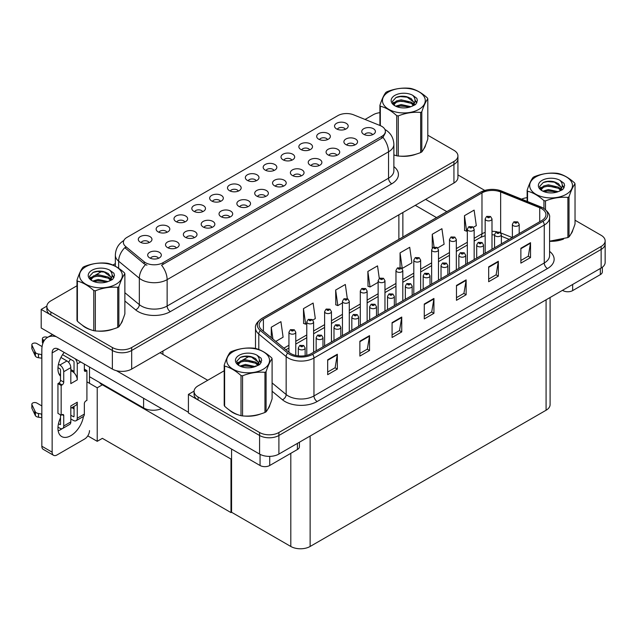 <?xml version="1.0" encoding="UTF-8"?>
<svg xmlns="http://www.w3.org/2000/svg" width="637" height="637" viewBox="0 0 637 637"><rect width="100%" height="100%" fill="white"/><g stroke="black" fill="none" stroke-linecap="round" stroke-linejoin="round"><path stroke-width="0.96" d="M256.17 180.797A4.101 2.365 0 0 0 255.071 179.642A4.101 2.365 0 0 0 251.034 179.045A4.101 2.365 0 0 0 248.175 180.797M256.998 174.809A6.832 3.941 0 0 0 248.247 174.371A6.832 3.941 0 0 0 245.986 179.268A6.832 3.941 0 0 0 247.339 180.382A6.832 3.941 0 0 0 258.351 179.268A6.832 3.941 0 0 0 256.998 174.809M238.326 191.092A4.101 2.365 0 0 0 237.227 189.945A4.101 2.365 0 0 0 233.19 189.34A4.101 2.365 0 0 0 230.331 191.092M239.162 185.104A6.832 3.941 0 0 0 230.411 184.666A6.832 3.941 0 0 0 228.142 189.571A6.832 3.941 0 0 0 229.503 190.686A6.832 3.941 0 0 0 240.515 189.571A6.832 3.941 0 0 0 239.162 185.104M220.49 201.396A4.101 2.365 0 0 0 219.391 200.241A4.101 2.365 0 0 0 215.354 199.644A4.101 2.365 0 0 0 212.495 201.396M221.326 195.408A6.832 3.941 0 0 0 212.567 194.97A6.832 3.941 0 0 0 210.306 199.867A6.832 3.941 0 0 0 211.659 200.981A6.832 3.941 0 0 0 222.679 199.867A6.832 3.941 0 0 0 221.326 195.408M336.893 155.309A4.101 2.365 0 0 0 335.795 154.154A4.101 2.365 0 0 0 331.758 153.557A4.101 2.365 0 0 0 328.899 155.309M337.721 149.321A6.832 3.941 0 0 0 328.971 148.883A6.832 3.941 0 0 0 326.709 153.78A6.832 3.941 0 0 0 328.063 154.902A6.832 3.941 0 0 0 339.083 153.78A6.832 3.941 0 0 0 337.721 149.321M283.377 186.203A4.101 2.365 0 0 0 282.279 185.049A4.101 2.365 0 0 0 278.242 184.451A4.101 2.365 0 0 0 275.383 186.203M284.206 180.215A6.832 3.941 0 0 0 275.455 179.777A6.832 3.941 0 0 0 273.193 184.682A6.832 3.941 0 0 0 274.547 185.797A6.832 3.941 0 0 0 285.567 184.682A6.832 3.941 0 0 0 284.206 180.215M345.358 129.303A4.101 2.365 0 0 0 344.259 128.148A4.101 2.365 0 0 0 340.222 127.551A4.101 2.365 0 0 0 337.363 129.303M346.194 123.315A6.832 3.941 0 0 0 337.443 122.877A6.832 3.941 0 0 0 335.173 127.774A6.832 3.941 0 0 0 336.535 128.889A6.832 3.941 0 0 0 347.547 127.774A6.832 3.941 0 0 0 346.194 123.315M301.213 175.908A4.101 2.365 0 0 0 300.115 174.753A4.101 2.365 0 0 0 296.078 174.156A4.101 2.365 0 0 0 293.219 175.908M302.049 169.92A6.832 3.941 0 0 0 293.291 169.482A6.832 3.941 0 0 0 291.029 174.379A6.832 3.941 0 0 0 292.383 175.494A6.832 3.941 0 0 0 303.403 174.379A6.832 3.941 0 0 0 302.049 169.92M354.729 145.005A4.101 2.365 0 0 0 353.631 143.858A4.101 2.365 0 0 0 349.594 143.253A4.101 2.365 0 0 0 346.735 145.005M355.565 139.025A6.832 3.941 0 0 0 346.807 138.579A6.832 3.941 0 0 0 344.545 143.484A6.832 3.941 0 0 0 345.899 144.599A6.832 3.941 0 0 0 356.919 143.484A6.832 3.941 0 0 0 355.565 139.025M166.974 232.29A4.101 2.365 0 0 0 165.875 231.135A4.101 2.365 0 0 0 161.838 230.538A4.101 2.365 0 0 0 158.979 232.29M167.81 226.302A6.832 3.941 0 0 0 159.051 225.864A6.832 3.941 0 0 0 156.79 230.769A6.832 3.941 0 0 0 158.143 231.884A6.832 3.941 0 0 0 169.163 230.769A6.832 3.941 0 0 0 167.81 226.302M212.025 227.401A4.101 2.365 0 0 0 210.919 226.246A4.101 2.365 0 0 0 206.882 225.649A4.101 2.365 0 0 0 204.023 227.401M212.854 221.413A6.832 3.941 0 0 0 204.103 220.975A6.832 3.941 0 0 0 201.841 225.88A6.832 3.941 0 0 0 203.195 226.995A6.832 3.941 0 0 0 214.207 225.88A6.832 3.941 0 0 0 212.854 221.413M309.686 149.894A4.101 2.365 0 0 0 308.587 148.747A4.101 2.365 0 0 0 304.542 148.142A4.101 2.365 0 0 0 301.691 149.894M310.514 143.914A6.832 3.941 0 0 0 301.763 143.468A6.832 3.941 0 0 0 299.501 148.373A6.832 3.941 0 0 0 300.855 149.488A6.832 3.941 0 0 0 311.867 148.373A6.832 3.941 0 0 0 310.514 143.914M176.345 248A4.101 2.365 0 0 0 175.247 246.845A4.101 2.365 0 0 0 171.21 246.248A4.101 2.365 0 0 0 168.351 248M177.174 242.012A6.832 3.941 0 0 0 168.423 241.574A6.832 3.941 0 0 0 166.161 246.471A6.832 3.941 0 0 0 167.515 247.586A6.832 3.941 0 0 0 178.535 246.471A6.832 3.941 0 0 0 177.174 242.012M319.049 165.604A4.101 2.365 0 0 0 317.951 164.457A4.101 2.365 0 0 0 313.914 163.852A4.101 2.365 0 0 0 311.055 165.604M319.885 159.624A6.832 3.941 0 0 0 311.135 159.178A6.832 3.941 0 0 0 308.873 164.083A6.832 3.941 0 0 0 310.227 165.198A6.832 3.941 0 0 0 321.239 164.083A6.832 3.941 0 0 0 319.885 159.624M229.861 217.106A4.101 2.365 0 0 0 228.763 215.951A4.101 2.365 0 0 0 224.726 215.346A4.101 2.365 0 0 0 221.867 217.106M230.69 211.118A6.832 3.941 0 0 0 221.939 210.68A6.832 3.941 0 0 0 219.677 215.577A6.832 3.941 0 0 0 221.031 216.691A6.832 3.941 0 0 0 232.051 215.577A6.832 3.941 0 0 0 230.69 211.118M327.522 139.599A4.101 2.365 0 0 0 326.423 138.444A4.101 2.365 0 0 0 322.386 137.847A4.101 2.365 0 0 0 319.527 139.599M328.358 133.611A6.832 3.941 0 0 0 319.599 133.173A6.832 3.941 0 0 0 317.337 138.078A6.832 3.941 0 0 0 318.691 139.192A6.832 3.941 0 0 0 329.711 138.078A6.832 3.941 0 0 0 328.358 133.611M265.533 196.507A4.101 2.365 0 0 0 264.435 195.352A4.101 2.365 0 0 0 260.398 194.755A4.101 2.365 0 0 0 257.539 196.507M266.37 190.519A6.832 3.941 0 0 0 257.619 190.081A6.832 3.941 0 0 0 255.357 194.978A6.832 3.941 0 0 0 256.711 196.092A6.832 3.941 0 0 0 267.723 194.978A6.832 3.941 0 0 0 266.37 190.519M274.006 170.493A4.101 2.365 0 0 0 272.907 169.346A4.101 2.365 0 0 0 268.87 168.741A4.101 2.365 0 0 0 266.011 170.493M274.842 164.513A6.832 3.941 0 0 0 266.083 164.067A6.832 3.941 0 0 0 263.822 168.972A6.832 3.941 0 0 0 265.175 170.087A6.832 3.941 0 0 0 276.195 168.972A6.832 3.941 0 0 0 274.842 164.513M247.697 206.802A4.101 2.365 0 0 0 246.599 205.647A4.101 2.365 0 0 0 242.562 205.05A4.101 2.365 0 0 0 239.703 206.802M248.534 200.814A6.832 3.941 0 0 0 239.775 200.376A6.832 3.941 0 0 0 237.513 205.281A6.832 3.941 0 0 0 238.867 206.396A6.832 3.941 0 0 0 249.887 205.281A6.832 3.941 0 0 0 248.534 200.814M194.181 237.697A4.101 2.365 0 0 0 193.083 236.55A4.101 2.365 0 0 0 189.046 235.945A4.101 2.365 0 0 0 186.187 237.697M195.018 231.717A6.832 3.941 0 0 0 186.259 231.271A6.832 3.941 0 0 0 183.997 236.176A6.832 3.941 0 0 0 185.359 237.29A6.832 3.941 0 0 0 196.371 236.176A6.832 3.941 0 0 0 195.018 231.717M291.842 160.198A4.101 2.365 0 0 0 290.743 159.043A4.101 2.365 0 0 0 286.706 158.446A4.101 2.365 0 0 0 283.847 160.198M292.678 154.21A6.832 3.941 0 0 0 283.927 153.772A6.832 3.941 0 0 0 281.658 158.669A6.832 3.941 0 0 0 283.019 159.791A6.832 3.941 0 0 0 294.031 158.669A6.832 3.941 0 0 0 292.678 154.21M158.509 258.296A4.101 2.365 0 0 0 157.403 257.149A4.101 2.365 0 0 0 153.366 256.544A4.101 2.365 0 0 0 150.507 258.296M159.338 252.316A6.832 3.941 0 0 0 150.587 251.87A6.832 3.941 0 0 0 148.325 256.775A6.832 3.941 0 0 0 149.679 257.889A6.832 3.941 0 0 0 160.691 256.775A6.832 3.941 0 0 0 159.338 252.316M202.654 211.691A4.101 2.365 0 0 0 201.555 210.536A4.101 2.365 0 0 0 197.518 209.939A4.101 2.365 0 0 0 194.659 211.691M203.482 205.703A6.832 3.941 0 0 0 194.731 205.265A6.832 3.941 0 0 0 192.47 210.17A6.832 3.941 0 0 0 193.823 211.285A6.832 3.941 0 0 0 204.835 210.17A6.832 3.941 0 0 0 203.482 205.703M184.81 221.995A4.101 2.365 0 0 0 183.711 220.84A4.101 2.365 0 0 0 179.674 220.243A4.101 2.365 0 0 0 176.815 221.995M185.646 216.007A6.832 3.941 0 0 0 176.895 215.569A6.832 3.941 0 0 0 174.634 220.466A6.832 3.941 0 0 0 175.987 221.58A6.832 3.941 0 0 0 186.999 220.466A6.832 3.941 0 0 0 185.646 216.007M372.565 134.71A4.101 2.365 0 0 0 371.467 133.555A4.101 2.365 0 0 0 367.43 132.958A4.101 2.365 0 0 0 364.571 134.71M373.401 128.722A6.832 3.941 0 0 0 364.651 128.284A6.832 3.941 0 0 0 362.389 133.189A6.832 3.941 0 0 0 363.743 134.303A6.832 3.941 0 0 0 374.755 133.189A6.832 3.941 0 0 0 373.401 128.722M149.138 242.586A4.101 2.365 0 0 0 148.039 241.439A4.101 2.365 0 0 0 144.002 240.834A4.101 2.365 0 0 0 141.143 242.586M149.966 236.606A6.832 3.941 0 0 0 141.215 236.16A6.832 3.941 0 0 0 138.954 241.065A6.832 3.941 0 0 0 140.307 242.179A6.832 3.941 0 0 0 151.319 241.065A6.832 3.941 0 0 0 149.966 236.606M381.77 126.341A12.294 7.095 0 0 0 380.13 125.553L353.615 114.827A12.294 7.095 0 0 0 337.873 115.623L126.994 237.378A12.294 7.095 0 0 0 123.387 242.394A12.294 7.095 0 0 0 125.616 246.463L144.177 261.775A12.294 7.095 0 0 0 162.945 262.723L381.77 136.382A12.294 7.095 0 0 0 385.377 131.365A12.294 7.095 0 0 0 381.77 126.341M161.535 408.628A13.664 7.891 180 0 1 143.596 407.935L89.499 376.698M46.867 306.134L41.198 309.407L112.359 350.485A13.664 7.891 0 0 0 131.676 350.485L453.934 164.434A13.664 7.891 0 0 0 457.931 158.86A13.664 7.891 0 0 1 453.934 164.434L131.676 350.485A13.664 7.891 0 0 1 112.359 350.485L50.856 314.981A13.664 7.891 0 0 1 46.859 309.407L46.859 306.429A13.664 7.891 0 0 0 50.856 312.003L112.359 347.515A13.664 7.891 0 0 0 131.676 347.515L453.934 161.464A13.664 7.891 0 0 0 457.931 155.882A13.664 7.891 0 0 0 453.934 150.308L427.809 135.227M41.198 309.407L41.198 327.991L112.359 369.078A13.664 7.891 0 0 0 131.676 369.078L453.934 183.026A13.664 7.891 0 0 0 457.931 177.452L457.931 155.882M102.955 384.469L97.222 387.782L86.919 381.834M231.565 458.72L230.984 459.054L230.984 512.594L102.374 438.344L97.222 441.322L87.779 435.867M97.222 441.322L97.222 387.782M230.984 512.594L231.565 512.259L231.565 449.053M100.702 383.171L100.12 383.506L230.984 459.054M224.2 370.766L198.075 385.847A13.664 7.891 0 0 0 194.07 391.421L194.07 394.399A13.664 7.891 0 0 0 198.075 399.972L259.577 435.485A13.664 7.891 0 0 0 278.895 435.485L601.145 249.433A13.664 7.891 0 0 0 605.15 243.852A13.664 7.891 0 0 1 601.145 249.433L278.895 435.485A13.664 7.891 0 0 1 259.577 435.485L188.417 394.399L188.417 412.991L259.577 454.07A13.664 7.891 0 0 0 278.895 454.07L601.145 268.018A13.664 7.891 0 0 0 605.15 262.444L605.15 240.882A13.664 7.891 0 0 0 601.145 235.3L575.028 220.219M194.086 391.126L188.417 394.399M550.089 297.503L550.089 404.662A13.664 7.891 180 0 1 546.084 410.236L310.131 546.466A13.664 7.891 180 0 1 290.806 546.466L231.565 512.259M82.229 325.133A21.857 12.621 0 0 0 85.469 327.529A21.857 12.621 0 0 0 91.306 329.934M385.377 131.365L385.377 132.87L382.964 137.369L381.77 138.237L161.559 265.199A15.941 9.205 60 0 1 167.133 279.643A18.218 10.518 180 0 1 141.374 279.643A18.218 10.518 180 0 1 139.328 278.234L118.641 261.178A18.218 10.518 180 0 1 115.345 255.15L115.345 266.25M146.94 265.199L144.177 263.798L124.788 247.658A15.941 10.662 129.5 0 0 118.641 261.178L118.641 268.249M400.124 156.145A21.857 12.621 0 0 0 416.319 154.074M423.701 149.01A21.857 12.621 0 0 0 425.604 144.997M97.19 331.041A21.857 12.621 0 0 0 113.386 328.979M120.767 323.907A21.857 12.621 0 0 0 122.67 319.893M379.915 112.661A13.664 7.891 0 0 0 373.115 114.803L365.049 119.453M115.345 263.614L112.876 265.048M102.095 271.266L95.16 275.272M76.981 285.766L50.856 300.855A13.664 7.891 0 0 0 46.859 306.429M229.439 410.132A21.857 12.621 0 0 0 232.688 412.521A21.857 12.621 0 0 0 238.517 414.934M541.673 208.697A14.571 8.416 180 0 1 545.941 214.645A14.571 8.416 180 0 1 541.673 220.593L311.382 353.551A14.571 8.416 180 0 1 289.142 352.428L261.775 329.862A14.571 8.416 180 0 1 259.14 325.037A14.571 8.416 180 0 1 263.407 319.089L481.978 192.9A14.571 8.416 180 0 1 500.642 191.952L539.73 207.758A14.571 8.416 180 0 1 541.673 208.697M542.963 207.957A16.395 9.467 0 0 0 540.773 206.898L501.685 191.092A16.395 9.467 0 0 0 497.752 189.922A16.395 9.467 0 0 0 486.819 189.922A16.395 9.467 0 0 0 480.688 192.151L262.118 318.349A16.395 9.467 0 0 0 260.278 330.468L287.653 353.033A16.395 9.467 0 0 0 312.671 354.299L542.963 221.342A16.395 9.467 0 0 0 542.963 207.957M327.681 359.801L327.681 374.675L337.339 369.094L337.339 354.228L327.681 359.801M327.681 372.032L335.118 367.74L337.299 354.721A3.647 2.102 -120 0 0 337.339 354.228M335.054 367.78L337.339 369.094M359.873 341.209L359.873 356.083L369.54 350.509L369.54 335.635L359.873 341.209M359.873 353.447L367.318 349.148L369.5 336.129A3.647 2.102 -120 0 0 369.54 335.635M367.254 349.187L369.54 350.509M392.073 322.625L392.073 337.491L401.74 331.917L401.74 317.043L392.073 322.625M392.073 334.855L399.518 330.555L401.7 317.537A3.647 2.102 -120 0 0 401.74 317.043M399.455 330.595L401.74 331.917M520.875 248.263L520.875 263.129L530.533 257.555L530.533 242.681L520.875 248.263M520.875 260.493L528.312 256.201L530.494 243.175A3.647 2.102 -120 0 0 530.533 242.681M528.248 256.233L530.533 257.555M488.675 266.847L488.675 281.721L498.333 276.147L498.333 261.274L488.675 266.847M488.675 279.086L496.119 274.786L498.293 261.767A3.647 2.102 -120 0 0 498.333 261.274M496.048 274.826L498.333 276.147M456.474 285.44L456.474 300.314L466.133 294.732L466.133 279.866L456.474 285.44M456.474 297.67L463.919 293.378L466.093 280.36A3.647 2.102 -120 0 0 466.133 279.866M463.847 293.418L466.133 294.732M424.274 304.032L424.274 318.906L433.932 313.324L433.932 298.45L424.274 304.032M424.274 316.263L431.719 311.971L433.901 298.944A3.647 2.102 -120 0 0 433.932 298.45M431.647 312.003L433.932 313.324M549.588 241.296A21.857 12.621 0 0 0 563.538 239.074M570.919 234.002A21.857 12.621 0 0 0 572.822 229.997M244.409 416.033A21.857 12.621 0 0 0 260.605 413.97M267.978 408.898A21.857 12.621 0 0 0 269.889 404.893M194.07 391.421A13.664 7.891 0 0 0 198.075 397.002L259.577 432.507A13.664 7.891 0 0 0 278.895 432.507L601.145 246.455A13.664 7.891 0 0 0 605.15 240.882M527.133 197.661A13.664 7.891 0 0 0 521.615 199.142M249.314 356.266L242.378 360.271M312.839 320.029L315.307 318.604L313.125 303.061L303.467 308.642L303.618 323.421M275.789 341.416L283.107 337.196L280.925 321.653L271.266 327.235L271.266 337.69M400.06 252.873L402.242 268.408L411.9 262.834L409.718 247.291L400.06 252.873L400.06 267.54M437.707 247.936L444.1 244.242L441.919 228.699L432.26 234.281L432.26 248.112M473.387 227.337L476.301 225.649L474.119 210.114L464.461 215.688L464.62 230.475M347.308 298.642L345.326 284.476L335.659 290.05L335.818 304.836M379.294 278.488L377.526 265.884L367.86 271.458L368.019 286.244M367.86 271.458L370.041 287L378.131 282.326M370.041 287L367.86 286.188M402.242 268.408L401.644 268.185M432.26 234.281L434.052 247.013M464.461 215.688L466.642 231.231L467.327 230.833M466.642 231.231L464.461 230.411M335.659 290.05L337.841 305.593L342.451 302.925M337.841 305.593L335.659 304.773M303.467 308.642L305.641 324.177L306.779 323.524M305.641 324.177L303.467 323.365M271.266 327.235L272.923 339.059M295.767 355.438L295.767 332.211A3.416 1.975 180 0 1 293.665 334.035A3.416 1.975 180 0 1 289.939 333.605A3.416 1.975 180 0 1 288.943 332.211L290.305 329.839A2.277 1.37 57.8 0 1 291.515 329.91A1.139 0.661 0 0 0 291.547 330.818A1.139 0.661 0 0 0 293.163 330.818A1.139 0.661 0 0 0 293.163 329.886A1.139 0.661 0 0 0 291.587 329.87L292.813 330.348L292.033 330.539L291.515 329.91M291.587 329.87A2.277 1.258 -117.9 0 0 290.52 329.711A2.277 1.258 -117.9 0 0 290.424 329.775M305.139 355.685L305.139 347.921A3.416 1.975 180 0 1 303.029 349.745A3.416 1.975 180 0 1 299.31 349.315A3.416 1.975 180 0 1 298.307 347.921L299.669 345.549A2.277 1.37 57.8 0 1 300.887 345.62A1.139 0.661 0 0 0 300.919 346.528A1.139 0.661 0 0 0 302.527 346.528A1.139 0.661 0 0 0 302.527 345.596A1.139 0.661 0 0 0 300.959 345.572L301.42 345.867M300.959 345.572A2.277 1.258 -117.9 0 0 299.892 345.421A2.277 1.258 -117.9 0 0 299.788 345.485M301.389 346.241L300.887 345.62M231.565 469.334L230.984 468.999M572.655 284.476L572.655 290.607L600.341 274.619L600.341 268.488M484.781 190.431L457.931 174.928M446.832 211.651L425.596 199.389M602.347 267.229L602.347 271.832A6.832 3.941 180 0 1 600.341 274.619M572.655 290.607A6.832 3.941 180 0 1 562.989 290.607L562.989 290.05M415.292 205.337L436.528 217.599M562.511 290.329L562.989 290.607M62.084 428.709A18.218 10.518 -60 0 1 60.515 429.72A18.218 10.518 -60 0 1 58.158 430.835M83.447 416.447A18.218 10.518 -60 0 1 70.818 435.668A18.218 10.518 -60 0 1 61.717 436.576A18.218 10.518 -60 0 1 60.515 417.824M60.515 374.723L58.883 373.776M74.043 371.379L70.818 369.516M269.722 456.379L269.722 465.504L297.407 449.515L297.407 443.384M207.734 380.273L160.014 352.715M188.417 412.243L116.467 370.71M70.396 359.204A18.218 10.518 -60 0 1 68.589 362.294M73.382 406.756A18.218 10.518 -60 0 1 73.366 408.508M52.146 452.182A6.832 3.941 120 0 0 53.564 455.304L43.252 449.356A6.832 3.941 -60 0 1 41.843 446.226L52.146 452.182L52.146 352.906A9.109 5.255 60 0 1 54.034 348.734A9.109 5.255 60 0 1 58.588 349.187L260.055 465.504L260.055 454.34M56.215 336.662A27.319 15.774 -120 0 0 47.504 337.427A27.319 15.774 -120 0 0 41.843 349.928L41.843 446.226M53.564 455.304A6.832 3.941 120 0 0 56.972 454.969L84.665 438.981A6.832 3.941 120 0 0 89.499 430.612M60.515 376.18A18.218 10.518 -60 0 1 64.17 352.412M89.499 383.323L89.499 367.031M299.414 442.229L299.414 446.728A6.832 3.941 180 0 1 297.407 449.515M269.722 465.504A6.832 3.941 180 0 1 260.055 465.504M313.611 352.269L313.611 321.908A3.416 1.975 180 0 1 311.501 323.731A3.416 1.975 180 0 1 307.775 323.309A3.416 1.975 180 0 1 306.779 321.908L308.141 319.543A2.277 1.37 57.8 0 1 309.351 319.607A1.139 0.661 0 0 0 309.391 320.515A1.139 0.661 0 0 0 310.999 320.515A1.139 0.661 0 0 0 310.999 319.591A1.139 0.661 0 0 0 309.423 319.567L310.649 320.053L309.869 320.236L309.351 319.607M309.423 319.567A2.277 1.258 -117.9 0 0 308.356 319.416A2.277 1.258 -117.9 0 0 308.26 319.479M331.447 341.973L331.447 311.612A3.416 1.975 180 0 1 329.337 313.436A3.416 1.975 180 0 1 325.618 313.006A3.416 1.975 180 0 1 324.615 311.612L325.977 309.24A2.277 1.37 57.8 0 1 327.195 309.311A1.139 0.661 0 0 0 327.227 310.219A1.139 0.661 0 0 0 328.835 310.219A1.139 0.661 0 0 0 328.835 309.287A1.139 0.661 0 0 0 327.259 309.271L328.485 309.757L327.713 309.94L327.195 309.311M327.259 309.271A2.277 1.258 -117.9 0 0 326.2 309.112A2.277 1.258 -117.9 0 0 326.096 309.184M349.283 331.67L349.283 301.317A3.416 1.975 180 0 1 347.181 303.132A3.416 1.975 180 0 1 343.454 302.71A3.416 1.975 180 0 1 342.451 301.317L343.821 298.944A2.277 1.37 57.8 0 1 345.031 299.008A1.139 0.661 0 0 0 345.063 299.916A1.139 0.661 0 0 0 346.671 299.916A1.139 0.661 0 0 0 346.671 298.992A1.139 0.661 0 0 0 345.103 298.968L346.329 299.454L345.549 299.637L345.031 299.008M345.103 298.968A2.277 1.258 -117.9 0 0 344.036 298.817A2.277 1.258 -117.9 0 0 343.932 298.88M322.975 346.862L322.975 337.618A3.416 1.975 180 0 1 320.873 339.441A3.416 1.975 180 0 1 317.146 339.011A3.416 1.975 180 0 1 316.151 337.618L317.513 335.253A2.277 1.37 57.8 0 1 318.723 335.317A1.139 0.661 0 0 0 318.755 336.225A1.139 0.661 0 0 0 320.371 336.225A1.139 0.661 0 0 0 320.371 335.293A1.139 0.661 0 0 0 318.795 335.277L319.256 335.564M318.795 335.277A2.277 1.258 -117.9 0 0 317.728 335.126A2.277 1.258 -117.9 0 0 317.632 335.189M319.225 335.938L318.723 335.317M340.819 336.559L340.819 327.322A3.416 1.975 180 0 1 338.709 329.146A3.416 1.975 180 0 1 334.99 328.716A3.416 1.975 180 0 1 333.987 327.322L335.349 324.95A2.277 1.37 57.8 0 1 336.559 325.021A1.139 0.661 0 0 0 336.599 325.929A1.139 0.661 0 0 0 338.207 325.929A1.139 0.661 0 0 0 338.207 324.997A1.139 0.661 0 0 0 336.631 324.981L337.092 325.268M336.631 324.981A2.277 1.258 -117.9 0 0 335.572 324.822A2.277 1.258 -117.9 0 0 335.468 324.886M337.069 325.642L336.559 325.021M358.655 326.263L358.655 317.019A3.416 1.975 180 0 1 356.545 318.842A3.416 1.975 180 0 1 352.826 318.42A3.416 1.975 180 0 1 351.823 317.019L353.185 314.654A2.277 1.37 57.8 0 1 354.403 314.718A1.139 0.661 0 0 0 354.435 315.626A1.139 0.661 0 0 0 356.043 315.626A1.139 0.661 0 0 0 356.043 314.702A1.139 0.661 0 0 0 354.475 314.678L354.936 314.973M354.475 314.678A2.277 1.258 -117.9 0 0 353.408 314.527A2.277 1.258 -117.9 0 0 353.304 314.59M354.905 315.339L354.403 314.718M376.491 315.96L376.491 306.723A3.416 1.975 180 0 1 374.389 308.547A3.416 1.975 180 0 1 370.662 308.117A3.416 1.975 180 0 1 369.667 306.723L371.029 304.351A2.277 1.37 57.8 0 1 372.239 304.422A1.139 0.661 0 0 0 372.271 305.33A1.139 0.661 0 0 0 373.887 305.33A1.139 0.661 0 0 0 373.887 304.398A1.139 0.661 0 0 0 372.311 304.382L372.772 304.669M372.311 304.382A2.277 1.258 -117.9 0 0 371.244 304.223A2.277 1.258 -117.9 0 0 371.148 304.295M372.741 305.043L372.239 304.422M80.676 361.943L77.26 363.91L77.26 379.899A6.832 3.941 -120 0 0 74.043 372.78A6.832 3.941 -120 0 0 72.435 371.53A6.832 3.941 -120 0 0 70.818 370.925M57.975 427.14L59.87 428.231A5.462 3.153 -120 0 0 62.609 428.502A5.462 3.153 -120 0 0 63.74 426.002L70.818 421.917L70.818 405.928L77.26 402.21L77.26 418.198L84.347 414.106L84.347 403.691A2.277 1.314 -60 0 1 85.955 400.904L86.919 400.347L86.919 370.607L84.347 369.118M70.818 421.917A5.462 3.153 60 0 1 69.688 424.417L62.609 428.502M41.843 405.928L36.811 403.022A2.906 1.68 180 0 0 33.642 402.656A2.906 1.68 180 0 0 31.85 404.208L31.85 407.927A2.906 1.68 0 0 0 31.946 408.365L35.401 415.698A4.555 2.628 0 0 0 38.499 417.219L38.499 413.501L41.843 414.106M70.818 408.237L75.843 405.331A6.832 3.941 -120 0 0 77.26 402.21M74.043 406.374L74.043 416.335A0.908 0.526 60 0 1 73.398 416.709L74.043 416.335M70.818 415.22L73.398 416.709M84.347 414.106A5.462 3.153 60 0 1 83.216 416.606L76.129 420.699A5.462 3.153 -120 0 1 73.398 420.428L70.818 418.939M76.129 420.699A5.462 3.153 -120 0 0 77.26 418.198M66.957 360.94A5.462 3.153 60 0 1 70.818 367.629L63.74 371.721A5.462 3.153 -120 0 0 59.87 365.025L66.957 360.94L60.945 357.468M42.082 346.576L36.811 343.534A2.906 1.68 180 0 0 33.642 343.168A2.906 1.68 180 0 0 31.85 344.721L31.85 348.439A2.906 1.68 0 0 0 31.946 348.869L35.401 356.202A4.555 2.628 0 0 0 38.499 357.723L38.499 354.005L41.843 354.618M77.26 379.899L70.818 383.617L70.818 367.629M77.26 363.91A5.462 3.153 -120 0 0 75.206 358.782M44.319 340.429L43.252 339.816A2.906 1.68 180 0 1 42.4 338.629A2.906 1.68 180 0 1 46.063 337.005L47.767 337.268M74.043 372.78L74.043 362.055A0.908 0.526 60 0 0 73.398 360.94L62.553 354.674M60.515 414.846L60.515 424.146A0.908 0.526 60 0 1 59.87 424.513L60.515 424.146M57.975 367.645L59.87 368.743A0.908 0.526 60 0 1 60.515 369.858L60.515 380.273A2.277 1.314 -60 0 1 58.907 383.06L57.943 383.617L57.943 413.365L61.16 415.22L62.123 414.663A2.277 1.314 -60 0 1 63.262 414.552A2.277 1.314 -60 0 1 63.74 415.595L63.74 426.002M63.74 371.721L63.74 382.128A2.277 1.314 -60 0 1 62.123 384.915L61.16 385.473L57.943 383.617M58.469 364.213L59.87 365.025M41.843 358.336L41.532 354.435M41.532 358.153L38.499 357.723M38.499 354.005A4.555 2.628 0 0 1 35.401 352.484L31.946 345.158A2.906 1.68 180 0 1 31.85 344.721M35.401 352.484L35.401 356.202M34.788 351.274L34.788 354.992M74.043 408.898L71.854 407.64M86.919 370.607L85.955 371.164A2.277 1.314 -60 0 1 84.817 371.275A2.277 1.314 -60 0 1 84.347 370.232L84.347 364.061M61.16 385.473L61.16 415.22M41.843 417.824L41.532 413.931M58.469 423.709L59.87 424.513M41.532 417.649L38.499 417.219M42.4 338.629L42.4 342.348A2.906 1.68 0 0 0 42.894 343.279M38.499 413.501A4.555 2.628 0 0 1 35.401 411.98L31.946 404.646A2.906 1.68 180 0 1 31.85 404.208M35.401 411.98L35.401 415.698M34.788 410.761L34.788 414.48M424.847 146.725A21.634 12.485 180 0 1 424.616 147.227M414.146 154.695A21.634 12.485 180 0 1 403.117 156.192M572.066 231.725A21.634 12.485 180 0 1 571.835 232.218M561.364 239.687A21.634 12.485 180 0 1 550.336 241.184M121.914 321.621A21.634 12.485 180 0 1 121.683 322.123M111.212 329.592A21.634 12.485 180 0 1 100.184 331.089M88.615 328.867A21.634 12.485 180 0 1 85.637 327.434A21.634 12.485 180 0 1 83.67 326.136M269.132 406.621A21.634 12.485 180 0 1 268.902 407.115M258.431 414.583A21.634 12.485 180 0 1 247.403 416.08M235.825 413.867A21.634 12.485 180 0 1 232.847 412.434A21.634 12.485 180 0 1 230.889 411.128M388.729 91.839A21.403 12.358 -0 0 0 388.729 109.317A21.403 12.358 -0 0 0 418.995 109.317A21.403 12.358 -0 0 0 418.995 91.839A21.403 12.358 -0 0 0 388.729 91.839M393.873 154.91L396.724 155.794A24.588 14.197 -0 0 0 398.276 156.033C405.713 156.678 413.174 155.524 420.667 152.569A24.588 14.197 -0 0 0 421.248 152.243A24.588 14.197 -0 0 0 421.813 151.909C423.804 149.416 425.803 145.109 427.809 138.985L427.809 98.854A24.588 14.197 -0 0 0 427.395 97.963C421.917 92.994 416.455 89.841 411 88.495A24.588 14.197 -0 0 0 409.448 88.256C401.947 87.611 394.486 88.766 387.049 91.72A24.588 14.197 -0 0 0 386.476 92.039A24.588 14.197 -0 0 0 385.911 92.373C383.904 94.905 381.905 99.213 379.915 105.304A24.588 14.197 -0 0 0 380.329 106.204L380.329 125.632M396.724 155.794L396.724 115.663C391.245 110.703 385.783 107.549 380.329 106.204M396.724 115.663A24.588 14.197 -0 0 0 398.276 115.91L398.276 156.033M420.667 152.569L420.667 112.446C413.238 111.794 405.777 112.948 398.276 115.91M420.667 112.446A24.588 14.197 -0 0 0 421.248 112.12A24.588 14.197 -0 0 0 421.813 111.786L421.813 151.909M410.945 106.698L401.167 104.532L395.617 106.172M409.583 107.143L401.167 105.718L396.867 106.713M413.62 104.627L411.223 102.159L401.167 99.81L396.501 100.972L393.809 103.274L393.451 104.524M413.238 105.216L411.223 103.337L401.167 100.996L396.501 102.159L393.666 104.755M412.322 106.236L414.273 102.469L406.462 96.649C402.568 95.853 399.104 96.131 396.071 97.469L392.408 101.466L394.868 105.75M413.724 105.623L414.273 103.401M414.241 102.931L411.223 98.616L406.74 96.697M394.868 95.383A12.724 7.349 -0 0 0 394.868 105.774A12.724 7.349 -0 0 0 410.769 106.745L415.73 104.341L417.402 100.574L416.829 98.329L412.665 95.271A12.724 7.349 -0 0 0 394.868 95.383M412.665 95.271C415.308 97.971 415.73 100.885 413.915 104.022M379.915 125.457L379.915 105.304M427.809 98.854C425.819 101.347 423.82 105.654 421.813 111.786M408.643 106.745L400.355 106.037L397.058 106.634M414.703 105.073L414.122 104.603M413.771 104.349L413.182 103.958M408.643 102.024L400.355 101.315L397.058 101.912M393.873 103.162L392.902 103.759M416.773 102.931L415.029 100.638M408.683 97.31L400.355 96.593L395.919 97.541M417.402 100.694L416.829 98.329M415.085 104.826L414.225 104.094M413.97 103.903L411.932 102.684M394.677 102.167L392.679 103.329M416.917 102.653L415.021 100.049M535.948 176.839A21.403 12.358 -0 0 0 535.948 194.309A21.403 12.358 -0 0 0 566.213 194.309A21.403 12.358 -0 0 0 566.213 176.839A21.403 12.358 -0 0 0 535.948 176.839M549.588 241.184L567.886 237.561A24.588 14.197 -0 0 0 568.467 237.243A24.588 14.197 -0 0 0 569.024 236.908C571.015 234.416 573.021 230.1 575.028 223.977L575.028 183.854A24.588 14.197 -0 0 0 574.606 182.954C569.128 177.994 563.665 174.833 558.219 173.487A24.588 14.197 -0 0 0 556.658 173.248C549.166 172.611 541.705 173.766 534.268 176.712A24.588 14.197 -0 0 0 533.695 177.038A24.588 14.197 -0 0 0 533.129 177.373C531.123 179.897 529.124 184.204 527.133 190.296A24.588 14.197 -0 0 0 527.547 191.196L527.547 201.539M543.942 208.482L543.942 200.663C538.464 195.694 532.994 192.541 527.547 191.196M543.942 200.663A24.588 14.197 -0 0 0 545.495 200.902L545.495 209.613M567.886 237.561L567.886 197.438C560.456 196.785 552.988 197.94 545.495 200.902M567.886 197.438A24.588 14.197 -0 0 0 568.467 197.112A24.588 14.197 -0 0 0 569.024 196.777L569.024 236.908M558.163 191.689L548.385 189.531L542.835 191.172M556.794 192.135L548.385 190.71L544.086 191.705M560.839 189.627L558.442 187.151L548.385 184.81L543.719 185.972L541.02 188.273L540.67 189.523M560.449 190.216L558.442 188.329L548.385 185.988L543.719 187.151L540.885 189.754M559.533 191.235L561.133 189.022L561.492 187.461L553.68 181.641C549.787 180.852 546.323 181.123 543.289 182.469L539.627 186.466L542.087 190.742M560.942 190.614L561.492 188.401M561.46 187.923L558.442 183.607L553.951 181.696M542.079 180.382A12.724 7.349 -0 0 0 542.079 190.766A12.724 7.349 -0 0 0 557.988 191.745L562.949 189.332L564.621 185.574L564.048 183.329L559.875 180.271A12.724 7.349 -0 0 0 542.079 180.382M559.875 180.271C562.527 182.962 562.949 185.877 561.133 189.014M527.133 201.364L527.133 190.296M575.028 183.854C573.037 186.346 571.039 190.654 569.024 196.777M555.862 191.737L547.573 191.028L544.277 191.633M561.922 190.065L561.34 189.595M560.99 189.34L560.393 188.958M555.862 187.015L547.573 186.307L544.277 186.912M541.084 188.154L540.112 188.751M563.992 187.931L562.24 185.638M555.894 182.309L547.573 181.585L543.138 182.54M564.621 185.685L564.048 183.329M562.296 189.818L561.444 189.085M561.189 188.894L559.151 187.676M541.888 187.167L539.897 188.321M564.135 187.644L562.24 185.041M85.796 266.736A21.403 12.358 -0 0 0 85.796 284.213A21.403 12.358 -0 0 0 116.061 284.213A21.403 12.358 -0 0 0 116.061 266.736A21.403 12.358 -0 0 0 85.796 266.736M83.543 266.943A24.588 14.197 -0 0 0 82.977 267.277C80.971 269.801 78.972 274.109 76.981 280.2A24.588 14.197 -0 0 0 77.395 281.1L77.395 321.223C82.85 326.168 88.312 329.329 93.79 330.691A24.588 14.197 -0 0 0 95.343 330.929C102.78 331.582 110.241 330.428 117.734 327.466A24.588 14.197 -0 0 0 118.315 327.139A24.588 14.197 -0 0 0 118.872 326.805C120.871 324.313 122.869 320.005 124.876 313.882L124.876 273.759A24.588 14.197 -0 0 0 124.462 272.859C118.984 267.89 113.513 264.737 108.067 263.392A24.588 14.197 -0 0 0 106.514 263.153C99.014 262.508 91.553 263.662 84.116 266.616A24.588 14.197 -0 0 0 83.543 266.943M93.79 330.691L93.79 290.56C88.312 285.599 82.85 282.446 77.395 281.1M93.79 290.56A24.588 14.197 -0 0 0 95.343 290.806L95.343 330.929M117.734 327.466L117.734 287.343C110.305 286.69 102.844 287.844 95.343 290.806M117.734 287.343A24.588 14.197 -0 0 0 118.315 287.016A24.588 14.197 -0 0 0 118.872 286.682L118.872 326.805M76.981 280.2L76.981 320.323A24.588 14.197 -0 0 0 77.395 321.223M108.011 281.594L98.233 279.436L92.684 281.068M106.65 282.04L98.233 280.614L93.934 281.61M110.687 279.532L108.29 277.055L98.233 274.714L93.567 275.869L90.876 278.17L90.518 279.42M110.305 280.113L108.29 278.234L98.233 275.893L93.567 277.055L90.733 279.651M109.389 281.14L110.981 278.926L111.34 277.366L103.528 271.545C99.635 270.749 96.171 271.028 93.137 272.373L89.475 276.362L91.935 280.646M110.79 280.519L111.34 278.297M111.308 277.828L108.29 273.512L103.807 271.593M91.935 270.279A12.724 7.349 -0 0 0 91.935 280.67A12.724 7.349 -0 0 0 107.836 281.642L112.797 279.237L114.469 275.479L113.896 273.233L109.731 270.168A12.724 7.349 -0 0 0 91.935 270.279M109.731 270.168C112.375 272.867 112.797 275.781 110.981 278.918M124.876 273.759C122.885 276.243 120.887 280.559 118.872 286.682M105.71 281.642L97.421 280.933L94.125 281.53M111.77 279.969L111.188 279.5M110.838 279.245L110.241 278.855M105.71 276.92L97.421 276.211L94.125 276.808M90.94 278.058L89.968 278.656M113.84 277.828L112.096 275.534M105.75 272.206L97.421 271.489L92.986 272.437M114.469 275.59L113.896 273.233M112.144 279.723L111.292 278.99M111.037 278.799L108.999 277.581M91.736 277.071L89.745 278.226M113.983 277.549L112.088 274.945M233.015 351.735A21.403 12.358 -0 0 0 233.015 369.205A21.403 12.358 -0 0 0 263.28 369.205A21.403 12.358 -0 0 0 263.28 351.735A21.403 12.358 -0 0 0 233.015 351.735M230.753 351.935A24.588 14.197 -0 0 0 230.196 352.269C228.189 354.793 226.191 359.101 224.2 365.192A24.588 14.197 -0 0 0 224.614 366.092L224.614 406.223C230.061 411.168 235.531 414.321 241.009 415.682A24.588 14.197 -0 0 0 242.562 415.921C249.999 416.574 257.459 415.42 264.952 412.457A24.588 14.197 -0 0 0 265.533 412.139A24.588 14.197 -0 0 0 266.091 411.805C268.081 409.312 270.088 405.005 272.095 398.873L272.095 358.75A24.588 14.197 -0 0 0 271.673 357.851C266.194 352.89 260.732 349.737 255.286 348.391A24.588 14.197 -0 0 0 253.725 348.144C246.232 347.507 238.771 348.662 231.335 351.608A24.588 14.197 -0 0 0 230.753 351.935M241.009 415.682L241.009 375.559C235.531 370.599 230.061 367.438 224.614 366.092M241.009 375.559A24.588 14.197 -0 0 0 242.562 375.798L242.562 415.921M264.952 412.457L264.952 372.334C257.523 371.682 250.054 372.836 242.562 375.798M264.952 372.334A24.588 14.197 -0 0 0 265.533 372.008A24.588 14.197 -0 0 0 266.091 371.674L266.091 411.805M224.2 365.192L224.2 405.323A24.588 14.197 -0 0 0 224.614 406.223M255.23 366.586L245.452 364.428L239.902 366.068M253.86 367.031L245.452 365.606L241.152 366.609M257.905 364.523L255.509 362.047L245.452 359.706L240.786 360.868L238.087 363.17L237.736 364.42M257.515 365.112L255.509 363.225L245.452 360.884L240.786 362.047L237.951 364.651M256.6 366.132L258.2 363.918L258.55 362.357L250.747 356.537C246.853 355.749 243.39 356.019 240.356 357.365L236.685 361.362L239.146 365.638M258.009 365.511L258.55 363.297M258.518 362.827L255.509 358.504L251.018 356.593M239.146 355.279A12.724 7.349 -0 0 0 239.146 365.662A12.724 7.349 -0 0 0 255.055 366.641L260.015 364.229L261.688 360.47L261.114 358.225L256.942 355.167A12.724 7.349 -0 0 0 239.146 355.279M256.942 355.167C259.593 357.859 260.015 360.773 258.2 363.91M272.095 358.75C270.104 361.243 268.097 365.55 266.091 371.674M252.929 366.641L244.64 365.925L241.343 366.53M258.988 364.961L258.407 364.491M258.049 364.237L257.459 363.854M252.929 361.92L244.64 361.203L241.343 361.808M238.15 363.05L237.179 363.655M261.059 362.827L259.307 360.534M252.961 357.206L244.64 356.481L240.205 357.437M261.68 360.59L261.114 358.225M259.363 364.714L258.511 363.982M258.256 363.791L256.217 362.572M238.955 362.063L236.964 363.217M261.202 362.549L259.307 359.937M367.127 321.374L367.127 291.013A3.416 1.975 180 0 1 365.017 292.837A3.416 1.975 180 0 1 361.29 292.407A3.416 1.975 180 0 1 360.295 291.013L361.657 288.641A2.277 1.37 57.8 0 1 362.867 288.712A1.139 0.661 0 0 0 362.907 289.62A1.139 0.661 0 0 0 364.515 289.62A1.139 0.661 0 0 0 364.515 288.688A1.139 0.661 0 0 0 362.939 288.672L364.165 289.158L363.385 289.341L362.867 288.712M362.939 288.672A2.277 1.258 -117.9 0 0 361.872 288.521A2.277 1.258 -117.9 0 0 361.776 288.585M384.963 311.071L384.963 280.718A3.416 1.975 180 0 1 382.853 282.533A3.416 1.975 180 0 1 379.134 282.111A3.416 1.975 180 0 1 378.131 280.718L379.493 278.345A2.277 1.37 57.8 0 1 380.711 278.409A1.139 0.661 0 0 0 380.743 279.325A1.139 0.661 0 0 0 382.351 279.325A1.139 0.661 0 0 0 382.351 278.393A1.139 0.661 0 0 0 380.775 278.369L381.237 278.664M380.775 278.369A2.277 1.258 -117.9 0 0 379.716 278.218A2.277 1.258 -117.9 0 0 379.612 278.281M381.213 279.038L380.711 278.409M402.799 300.775L402.799 270.414A3.416 1.975 180 0 1 400.697 272.238A3.416 1.975 180 0 1 396.97 271.808A3.416 1.975 180 0 1 395.967 270.414L397.337 268.05A2.277 1.37 57.8 0 1 398.547 268.113A1.139 0.661 0 0 0 398.579 269.021A1.139 0.661 0 0 0 400.187 269.021A1.139 0.661 0 0 0 400.187 268.089A1.139 0.661 0 0 0 398.619 268.073L399.08 268.36M398.619 268.073A2.277 1.258 -117.9 0 0 397.552 267.922A2.277 1.258 -117.9 0 0 397.448 267.986M399.049 268.734L398.547 268.113M394.335 305.664L394.335 296.428A3.416 1.975 180 0 1 392.225 298.243A3.416 1.975 180 0 1 388.506 297.821A3.416 1.975 180 0 1 387.503 296.428L388.865 294.055A2.277 1.37 57.8 0 1 390.075 294.119A1.139 0.661 0 0 0 390.115 295.027A1.139 0.661 0 0 0 391.723 295.027A1.139 0.661 0 0 0 391.723 294.103A1.139 0.661 0 0 0 390.147 294.079L391.373 294.565L390.592 294.748L390.075 294.119M390.147 294.079A2.277 1.258 -117.9 0 0 389.088 293.928A2.277 1.258 -117.9 0 0 388.984 293.991M412.171 295.369L412.171 286.124A3.416 1.975 180 0 1 410.061 287.948A3.416 1.975 180 0 1 406.342 287.518A3.416 1.975 180 0 1 405.339 286.124L406.701 283.752A2.277 1.37 57.8 0 1 407.919 283.823A1.139 0.661 0 0 0 407.951 284.731A1.139 0.661 0 0 0 409.559 284.731A1.139 0.661 0 0 0 409.559 283.799A1.139 0.661 0 0 0 407.991 283.784L408.452 284.07M407.991 283.784A2.277 1.258 -117.9 0 0 406.924 283.632A2.277 1.258 -117.9 0 0 406.82 283.696M408.421 284.086L407.919 283.823M430.007 285.065L430.007 275.829A3.416 1.975 180 0 1 427.905 277.644A3.416 1.975 180 0 1 424.178 277.222A3.416 1.975 180 0 1 423.183 275.829L424.545 273.456A2.277 1.37 57.8 0 1 425.755 273.52A1.139 0.661 0 0 0 425.787 274.436A1.139 0.661 0 0 0 427.403 274.436A1.139 0.661 0 0 0 427.403 273.504A1.139 0.661 0 0 0 425.827 273.48L427.053 273.966L426.272 274.157L425.755 273.52M425.827 273.48A2.277 1.258 -117.9 0 0 424.76 273.329A2.277 1.258 -117.9 0 0 424.664 273.392M420.643 290.48L420.643 260.119A3.416 1.975 180 0 1 418.533 261.942A3.416 1.975 180 0 1 414.806 261.512A3.416 1.975 180 0 1 413.811 260.119L415.173 257.746A2.277 1.37 57.8 0 1 416.383 257.818A1.139 0.661 0 0 0 416.423 258.726A1.139 0.661 0 0 0 418.031 258.726A1.139 0.661 0 0 0 418.031 257.794A1.139 0.661 0 0 0 416.455 257.778L416.917 258.065M416.455 257.778A2.277 1.258 -117.9 0 0 415.388 257.619A2.277 1.258 -117.9 0 0 415.292 257.682M416.893 258.439L416.383 257.818M438.479 280.176L438.479 249.815A3.416 1.975 180 0 1 436.369 251.639A3.416 1.975 180 0 1 432.65 251.217A3.416 1.975 180 0 1 431.647 249.815L433.009 247.451A2.277 1.37 57.8 0 1 434.227 247.514A1.139 0.661 0 0 0 434.259 248.422A1.139 0.661 0 0 0 435.867 248.422A1.139 0.661 0 0 0 435.867 247.498A1.139 0.661 0 0 0 434.291 247.475L434.752 247.769M434.291 247.475A2.277 1.258 -117.9 0 0 433.232 247.323A2.277 1.258 -117.9 0 0 433.128 247.387M434.729 248.135L434.227 247.514M456.315 269.881L456.315 239.52A3.416 1.975 180 0 1 454.205 241.343A3.416 1.975 180 0 1 450.486 240.913A3.416 1.975 180 0 1 449.483 239.52L450.845 237.147A2.277 1.37 57.8 0 1 452.063 237.219A1.139 0.661 0 0 0 452.095 238.127A1.139 0.661 0 0 0 453.703 238.127A1.139 0.661 0 0 0 453.703 237.195A1.139 0.661 0 0 0 452.135 237.179L452.596 237.466M452.135 237.179A2.277 1.258 -117.9 0 0 451.068 237.02A2.277 1.258 -117.9 0 0 450.964 237.083M452.565 237.84L452.063 237.219M474.159 259.577L474.159 229.224A3.416 1.975 180 0 1 472.049 231.04A3.416 1.975 180 0 1 468.322 230.618A3.416 1.975 180 0 1 467.327 229.224L468.689 226.852A2.277 1.37 57.8 0 1 469.899 226.915A1.139 0.661 0 0 0 469.939 227.823A1.139 0.661 0 0 0 471.547 227.823A1.139 0.661 0 0 0 471.547 226.899A1.139 0.661 0 0 0 469.971 226.876L471.197 227.361L470.417 227.544L469.899 226.915M469.971 226.876A2.277 1.258 -117.9 0 0 468.904 226.724A2.277 1.258 -117.9 0 0 468.808 226.788M491.995 249.282L491.995 218.921A3.416 1.975 180 0 1 489.885 220.744A3.416 1.975 180 0 1 486.166 220.314A3.416 1.975 180 0 1 485.163 218.921L486.525 216.548A2.277 1.37 57.8 0 1 487.743 216.62A1.139 0.661 0 0 0 487.775 217.528A1.139 0.661 0 0 0 489.383 217.528A1.139 0.661 0 0 0 489.383 216.596A1.139 0.661 0 0 0 487.807 216.58L488.268 216.867M487.807 216.58A2.277 1.258 -117.9 0 0 486.748 216.421A2.277 1.258 -117.9 0 0 486.644 216.492M488.245 216.883L487.743 216.62M447.851 274.77L447.851 265.525A3.416 1.975 180 0 1 445.741 267.349A3.416 1.975 180 0 1 442.022 266.919A3.416 1.975 180 0 1 441.019 265.525L442.381 263.161A2.277 1.37 57.8 0 1 443.591 263.224A1.139 0.661 0 0 0 443.631 264.132A1.139 0.661 0 0 0 445.239 264.132A1.139 0.661 0 0 0 445.239 263.2A1.139 0.661 0 0 0 443.663 263.185L444.889 263.67L444.108 263.853L443.591 263.224M443.663 263.185A2.277 1.258 -117.9 0 0 442.596 263.033A2.277 1.258 -117.9 0 0 442.5 263.097M465.687 264.466L465.687 255.23A3.416 1.975 180 0 1 463.577 257.053A3.416 1.975 180 0 1 459.858 256.623A3.416 1.975 180 0 1 458.855 255.23L460.217 252.857A2.277 1.37 57.8 0 1 461.435 252.929A1.139 0.661 0 0 0 461.467 253.837A1.139 0.661 0 0 0 463.075 253.837A1.139 0.661 0 0 0 463.075 252.905A1.139 0.661 0 0 0 461.507 252.881L461.96 253.176M461.507 252.881A2.277 1.258 -117.9 0 0 460.44 252.73A2.277 1.258 -117.9 0 0 460.336 252.793M461.936 253.192L461.435 252.929M483.523 254.171L483.523 244.927A3.416 1.975 180 0 1 481.421 246.75A3.416 1.975 180 0 1 477.694 246.32A3.416 1.975 180 0 1 476.699 244.927L478.061 242.562A2.277 1.37 57.8 0 1 479.271 242.625A1.139 0.661 0 0 0 479.303 243.533A1.139 0.661 0 0 0 480.919 243.533A1.139 0.661 0 0 0 480.919 242.609A1.139 0.661 0 0 0 479.343 242.586L480.569 243.071L479.788 243.254L479.271 242.625M479.343 242.586A2.277 1.258 -117.9 0 0 478.276 242.434A2.277 1.258 -117.9 0 0 478.18 242.498M501.367 243.867L501.367 234.631A3.416 1.975 180 0 1 499.257 236.454A3.416 1.975 180 0 1 495.53 236.024A3.416 1.975 180 0 1 494.535 234.631L495.897 232.258A2.277 1.37 57.8 0 1 497.107 232.33A1.139 0.661 0 0 0 497.147 233.238A1.139 0.661 0 0 0 498.755 233.238A1.139 0.661 0 0 0 498.755 232.306A1.139 0.661 0 0 0 497.178 232.29L498.405 232.768L497.624 232.959L497.107 232.33M497.178 232.29A2.277 1.258 -117.9 0 0 496.112 232.131A2.277 1.258 -117.9 0 0 496.016 232.194M519.203 233.572L519.203 224.328A3.416 1.975 180 0 1 517.093 226.151A3.416 1.975 180 0 1 513.374 225.729A3.416 1.975 180 0 1 512.371 224.328L513.733 221.963A2.277 1.37 57.8 0 1 514.951 222.026A1.139 0.661 0 0 0 514.983 222.934A1.139 0.661 0 0 0 516.591 222.934A1.139 0.661 0 0 0 516.591 222.01A1.139 0.661 0 0 0 515.014 221.987L516.241 222.472L515.468 222.655L514.951 222.026M515.014 221.987A2.277 1.258 -117.9 0 0 513.955 221.835A2.277 1.258 -117.9 0 0 513.852 221.899M143.596 407.935L143.596 398.268M453.934 183.026L453.934 161.464M131.676 369.078L131.676 347.515M112.359 369.078L112.359 347.515M398.873 239.337L398.873 214.812M162.913 354.395L162.913 351.043M125.616 246.463L125.616 248.494M144.177 261.775L144.177 263.798M162.945 262.723L162.945 264.578M381.77 136.382L381.77 138.237M259.577 454.07L259.577 432.507M278.895 454.07L278.895 432.507M601.145 268.018L601.145 246.455M546.084 410.236L546.084 299.812M310.131 546.466L310.131 436.042M290.806 546.466L290.806 453.329M393.873 166.607A22.765 13.146 180 0 1 391.755 183.79L170.35 311.612A4.555 2.628 60 0 1 167.133 306.039L388.538 178.209A18.218 10.518 0 0 0 393.873 170.772L393.873 144.376A18.218 10.518 180 0 1 388.538 151.813A15.941 9.205 -120 0 0 382.964 137.369M170.35 311.612A22.765 13.146 180 0 1 138.149 311.612A22.765 13.146 180 0 1 135.601 309.861L124.876 301.014M145.539 264.642A15.941 10.662 129.5 0 0 139.328 278.234L139.328 304.637A18.218 10.518 0 0 0 141.374 306.039A18.218 10.518 0 0 0 167.133 306.039L167.133 279.643L388.538 151.813L388.538 178.209A4.555 2.628 60 0 0 391.755 183.79M50.856 312.003L50.856 314.981M124.876 292.717L139.328 304.637A4.555 3.05 -50.5 0 1 135.601 309.861M549.588 251.376A22.765 13.146 180 0 1 547.47 268.559L317.178 401.517A4.555 2.628 60 0 1 313.961 395.943L544.253 262.985A18.218 10.518 0 0 0 549.588 255.548L549.588 217.623A18.218 10.518 180 0 1 544.253 225.06A4.555 2.628 -120 0 0 542.963 221.342M317.178 401.517A22.765 13.146 180 0 1 284.978 401.517A22.765 13.146 180 0 1 282.43 399.765L272.095 391.237M287.653 353.033A4.555 3.05 129.5 0 0 286.156 356.609L286.156 394.534A18.218 10.518 0 0 0 288.203 395.943A18.218 10.518 0 0 0 313.961 395.943L313.961 358.018A18.218 10.518 180 0 1 286.156 356.609L258.789 334.043A18.218 10.518 180 0 1 255.493 328.015L255.493 348.447M486.819 189.922L480.346 192.302A4.555 2.628 60 0 1 480.688 192.151M262.118 318.349A4.555 2.628 -120 0 0 261.775 318.492C257.022 321.924 254.927 325.101 255.493 328.015M260.278 330.468A4.555 3.05 129.5 0 0 258.789 334.043L258.789 349.514M312.671 354.299A4.555 2.628 60 0 1 313.961 358.018L544.253 225.06L544.253 262.985A4.555 2.628 60 0 0 547.47 268.559M251.225 367.597A22.765 13.146 180 0 1 251.726 366.235M198.075 397.002L198.075 399.972M258.789 362.795L258.789 365.081M255.493 365.941A18.218 10.518 0 0 0 255.525 366.506M272.095 382.941L286.156 394.534A4.555 3.05 -50.5 0 1 282.43 399.765M263.407 319.089L263.407 331.208M539.73 207.758L539.73 221.724M500.642 191.952L500.642 232.792M512.291 237.561L500.722 232.887M497.043 231.796A14.571 8.416 0 0 0 491.995 231.335M485.163 232.401A14.571 8.416 0 0 0 481.978 233.795L474.159 238.31M481.978 192.9L481.978 233.795A8.193 4.73 60 0 1 480.282 237.545L474.159 241.089M467.327 242.259L456.315 248.613M449.483 252.555L438.479 258.909M431.647 262.858L420.643 269.212M413.811 273.154L402.799 279.508M395.967 283.449L384.963 289.811M378.131 293.753L367.127 300.107M360.295 304.048L349.283 310.402M342.451 314.352L331.447 320.706M324.615 324.647L313.611 331.001M306.779 334.951L295.767 341.305M288.943 345.246L283.935 348.136M509.17 239.369L502.267 236.574A8.193 3.838 -68 0 1 501.367 235.825M424.274 304.502L433.901 298.944M456.474 285.909L466.093 280.36M488.675 267.325L498.293 261.767M520.875 248.733L530.494 243.175M392.073 323.094L401.7 317.537M359.873 341.679L369.5 336.129M327.681 360.271L337.299 354.721M58.588 349.187L52.146 352.906M43.252 342.372L43.252 339.816M63.74 382.128L60.515 380.273M31.946 345.158L31.946 348.869M85.955 371.164L84.347 370.232M62.123 384.915L58.907 383.06M63.74 415.595L62.123 414.663M31.946 404.646L31.946 408.365M402.871 237.028L402.871 212.503M393.873 144.376C393.562 137.831 390.68 132.918 385.234 129.645L384.931 129.47M123.984 240.412C118.538 243.684 115.655 248.597 115.345 255.15M549.588 217.623C550.201 214.788 548.107 211.619 543.305 208.1L497.752 189.922M480.346 192.302L261.775 318.492M502.267 236.574L501.367 236.231M494.535 234.878L491.995 234.798M485.163 235.65L480.282 237.545M467.327 245.03L456.315 251.384M449.483 255.326L438.479 261.68M431.647 265.629L420.643 271.983M413.811 275.925L402.799 282.279M395.967 286.228L384.963 292.582M378.131 296.524L367.127 302.878M360.295 306.819L349.283 313.181M342.451 317.122L331.447 323.477M324.615 327.418L313.611 333.772M306.779 337.721L295.767 344.076M288.943 348.017L285.909 349.769M295.767 332.211L294.294 329.775L290.52 329.711M288.943 352.261L288.943 332.211M305.139 347.921L303.666 345.485L299.892 345.421M298.307 355.868L298.307 347.921M47.504 337.427L52.513 334.529M313.611 321.908L312.138 319.471L308.356 319.416M306.779 355.35L306.779 321.908M331.447 311.612L329.974 309.176L326.2 309.112M324.615 345.915L324.615 311.612M349.283 301.317L347.81 298.88L344.036 298.817M342.451 335.619L342.451 301.317M322.975 337.618L321.51 335.181L317.728 335.126M316.151 350.804L316.151 337.618M340.819 327.322L339.346 324.886L335.572 324.822M333.987 340.508L333.987 327.322M358.655 317.019L357.182 314.582L353.408 314.527M351.823 330.205L351.823 317.019M376.491 306.723L375.026 304.287L371.244 304.223M369.667 319.909L369.667 306.723M367.127 291.013L365.654 288.577L361.872 288.521M360.295 325.316L360.295 291.013M384.963 280.718L383.49 278.281L379.716 278.218M378.131 315.02L378.131 280.718M402.799 270.414L401.326 267.978L397.552 267.922M395.967 304.717L395.967 270.414M394.335 296.428L392.862 293.991L389.088 293.928M387.503 309.606L387.503 296.428M412.171 286.124L410.698 283.688L406.924 283.632M405.339 299.31L405.339 286.124M430.007 275.829L428.542 273.392L424.76 273.329M423.183 289.007L423.183 275.829M420.643 260.119L419.17 257.682L415.388 257.619M413.811 294.421L413.811 260.119M438.479 249.815L437.006 247.379L433.232 247.323M431.647 284.118L431.647 249.815M456.315 239.52L454.842 237.083L451.068 237.02M449.483 273.822L449.483 239.52M474.159 229.224L472.686 226.788L468.904 226.724M467.327 263.527L467.327 229.224M491.995 218.921L490.522 216.484L486.748 216.421M485.163 253.223L485.163 218.921M447.851 265.525L446.378 263.089L442.596 263.033M441.019 278.711L441.019 265.525M465.687 255.23L464.214 252.793L460.44 252.73M458.855 268.416L458.855 255.23M483.523 244.927L482.058 242.49L478.276 242.434M476.699 258.112L476.699 244.927M501.367 234.631L499.894 232.194L496.112 232.131M494.535 247.817L494.535 234.631M519.203 224.328L517.73 221.891L513.955 221.835M512.371 237.513L512.371 224.328"/></g></svg>
